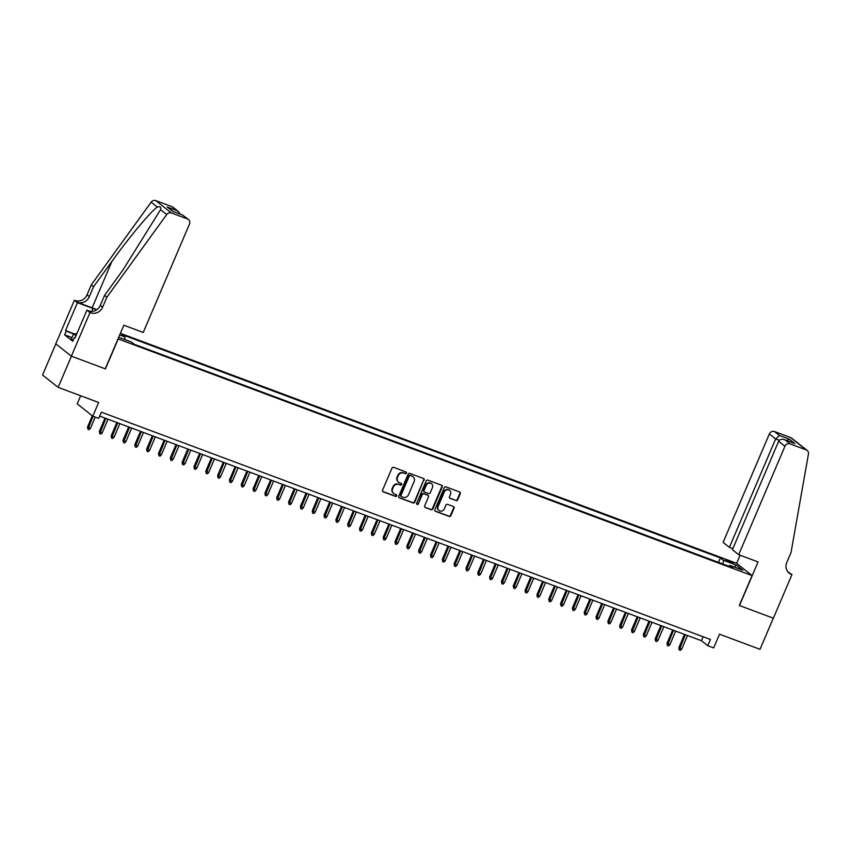 <?xml version="1.0" encoding="UTF-8"?>
<svg xmlns="http://www.w3.org/2000/svg" width="851" height="851" viewBox="0 0 851 851"><rect width="100%" height="100%" fill="white"/><g stroke="black" fill="none" stroke-linecap="round" stroke-linejoin="round"><path stroke-width="1.28" d="M406.438 473.113A0.936 0.862 128.3 0 0 405.991 471.954L393.651 467.348A1.34 1.234 128.3 0 0 391.971 468.146L382.578 490.155A1.34 1.234 128.3 0 0 383.216 491.814L395.555 496.42A0.936 0.862 128.3 0 0 396.502 494.825A0.936 0.862 128.3 0 0 396.289 494.708L394.694 494.112A4.287 3.936 128.3 0 1 392.641 488.814L393.428 486.974A4.287 3.936 128.3 0 1 398.811 484.453L400.406 485.049A0.936 0.862 128.3 0 0 401.353 483.453A0.936 0.862 128.3 0 0 401.14 483.336L399.545 482.74A4.287 3.936 128.3 0 1 397.491 477.432L398.279 475.603A4.287 3.936 128.3 0 1 403.661 473.071L405.257 473.667A0.936 0.862 128.3 0 0 406.438 473.113M398.353 482.006A4.287 3.936 128.3 0 1 397.077 477.103L397.853 475.262A4.287 3.936 128.3 0 1 403.246 472.741L404.842 473.337A0.936 0.862 128.3 0 0 405.97 471.943M382.727 491.452A1.34 1.234 128.3 0 0 382.801 491.484L395.13 496.09A0.936 0.862 128.3 0 0 396.258 494.697M393.502 493.378A4.287 3.936 128.3 0 1 392.226 488.474L393.002 486.644A4.287 3.936 128.3 0 1 398.385 484.113L399.981 484.708A0.936 0.862 128.3 0 0 401.108 483.325M728.062 560.554L725.403 559.915L733.424 563.33L728.062 560.554M455.966 500.611A1.34 1.234 128.3 0 0 457.657 499.814L460.285 493.644A1.34 1.234 128.3 0 0 459.646 491.984L445.945 486.868A1.34 1.234 128.3 0 0 444.265 487.666L434.872 509.675A1.34 1.234 128.3 0 0 435.521 511.334L449.211 516.451A1.34 1.234 128.3 0 0 450.892 515.653L454.083 508.196A1.34 1.234 128.3 0 0 453.434 506.536L447.573 504.356A1.34 1.234 128.3 0 0 445.892 505.143L444.318 508.845A3.585 3.287 128.3 0 1 438.988 510.494A3.585 3.287 128.3 0 1 438.105 506.526L444.286 492.027A3.585 3.287 128.3 0 1 449.615 490.378A3.585 3.287 128.3 0 1 450.498 494.346L449.466 496.761A1.34 1.234 128.3 0 0 450.105 498.42L455.551 500.271A1.34 1.234 128.3 0 0 457.232 499.484L459.87 493.303A1.34 1.234 128.3 0 0 459.721 492.016M118.183 338.996L105.428 368.898L71.431 356.207L58.134 387.365L98.642 402.48L92.791 416.182L98.705 418.394L101.365 412.161L710.415 639.484L707.755 645.707L713.67 647.919L719.51 634.208L760.017 649.324L773.304 618.177L739.306 605.486L752.061 575.574L118.023 338.868M424.181 480.166A1.34 1.234 128.3 0 0 423.543 478.507L409.852 473.401A1.34 1.234 128.3 0 0 408.161 474.188L398.779 496.207A1.34 1.234 128.3 0 0 399.417 497.856L413.107 502.973A1.34 1.234 128.3 0 0 414.799 502.186L423.766 479.836A1.34 1.234 128.3 0 0 423.628 478.539M427.904 480.134L441.595 485.251A1.34 1.234 128.3 0 1 442.233 486.9L432.84 508.919A1.34 1.234 128.3 0 1 431.159 509.706L425.298 507.526A1.34 1.234 128.3 0 1 424.66 505.866L428.468 496.931A1.34 1.234 128.3 0 0 427.83 495.282L423.947 493.825A1.34 1.234 128.3 0 0 422.256 494.622L418.298 503.909A0.936 0.862 128.3 0 1 416.905 504.345A0.936 0.862 128.3 0 1 416.671 503.303L426.213 480.921A1.34 1.234 128.3 0 1 427.904 480.134M58.134 387.365L42.55 375.036L55.826 343.9M120.395 333.315L736.477 563.256L752.061 575.574M718.489 562.362L720.382 557.937L121.98 334.592L124.927 336.922L124.746 339.528M720.382 557.937L723.329 560.266L736.338 565.117L742.742 570.181L729.732 565.33L732.679 567.66L134.277 344.315L131.331 341.985L118.714 337.273M119.693 334.964L124.927 336.922M80.664 395.768L77.207 403.863L92.791 416.182M99.684 416.118L701.437 640.718L707.755 645.707M703.117 636.761L701.437 640.718M729.732 565.33L728.807 566.213M723.063 564.064L723.329 560.266M736.338 565.117L734.2 567M398.917 497.495A1.34 1.234 128.3 0 0 398.991 497.527L412.692 502.643A1.34 1.234 128.3 0 0 414.373 501.845L423.766 479.836M410.395 475.581A0.936 0.862 128.3 0 0 409.214 476.135L400.97 495.463A0.936 0.862 128.3 0 0 401.417 496.622L403.108 497.25A4.287 3.936 128.3 0 0 408.491 494.729L414.129 481.517A4.287 3.936 128.3 0 0 412.075 476.209L409.969 475.252A0.936 0.862 128.3 0 0 408.799 475.805L409.214 476.135M401.204 496.505L400.789 496.165A0.936 0.862 128.3 0 1 400.555 495.133L408.799 475.805M412.852 476.613A4.287 3.936 128.3 0 0 411.661 475.879L412.075 476.209M409.969 475.252L411.661 475.879M424.798 507.153A1.34 1.234 128.3 0 0 424.883 507.185L430.744 509.377A1.34 1.234 128.3 0 0 432.425 508.59L441.818 486.57A1.34 1.234 128.3 0 0 441.68 485.283M427.904 495.314A1.34 1.234 128.3 0 0 427.415 494.942L423.521 493.495A1.34 1.234 128.3 0 0 421.841 494.282L418.298 503.909M416.724 504.143A0.936 0.862 128.3 0 0 417.873 503.579M432.425 487.666A3.585 3.287 128.3 0 0 431.531 483.708A3.585 3.287 128.3 0 0 426.213 485.357L424.032 490.463A1.34 1.234 128.3 0 0 424.67 492.112L428.564 493.569A1.34 1.234 128.3 0 0 430.244 492.782L432.425 487.666M431.319 483.549A3.585 3.287 128.3 0 0 425.787 485.017L426.213 485.357M424.17 491.75A1.34 1.234 128.3 0 1 423.617 490.123L425.787 485.017M449.605 498.058A1.34 1.234 128.3 0 0 449.69 498.09L455.551 500.271M449.392 490.219A3.585 3.287 128.3 0 0 443.871 491.697L444.286 492.027M438.786 510.313A3.585 3.287 128.3 0 1 437.68 506.185L443.871 491.697M435.021 510.972A1.34 1.234 128.3 0 0 435.095 511.004L448.796 516.11A1.34 1.234 128.3 0 0 450.477 515.323L453.657 507.866A1.34 1.234 128.3 0 0 453.519 506.568M90.429 428.361L89.089 429.67L87.908 429.223L87.536 426.968L90.429 428.361L95.227 417.096M87.908 429.223L93.099 416.299M87.536 426.968L92.302 415.799M73.25 340.07L71.335 339.06L73.463 334.071L76.877 333.698M76.111 335.485L73.463 334.071M106.875 297.212L104.567 295.393L122.916 270.033L160.573 209.644C161.264 207.07 160.179 206.208 157.307 207.07C150.797 211.388 129.373 237.025 111.949 261.353L93.589 286.713L89.334 296.68A9.542 8.776 -51.7 0 1 77.335 302.318L74.377 300.243L55.783 343.857L71.367 356.186L105.247 368.834L123.852 325.22L143.245 332.454L189.486 224.047A4.085 3.755 128.3 0 0 187.539 218.984L171.391 212.952A4.085 3.755 128.3 0 0 166.732 214.516L106.875 297.212L102.62 307.179A9.542 8.776 -51.7 0 1 90.621 312.817L89.972 312.572L71.367 356.186M93.589 286.713L91.28 284.894L87.036 294.861A9.542 8.776 -51.7 0 1 75.037 300.488M90.621 312.817L88.313 310.987A9.542 8.776 -51.7 0 0 100.312 305.36L104.567 295.393M187.539 218.984L182.497 215.005L172.689 211.335L167.168 206.974L176.976 210.644L171.945 206.655L155.807 200.634L171.391 212.952M157.307 207.07L151.148 202.187L91.28 284.894M89.972 312.572L86.919 310.158L75.005 338.07L74.335 337.539L75.111 337.826M71.963 337.592L64.612 334.847L72.739 341.272L74.335 337.539M64.612 334.847L66.208 331.113L65.527 330.571L77.441 302.658L74.377 300.243M96.567 309.881A15.339 1.713 23.1 0 0 92.865 308.424L77.441 302.658M86.919 310.158L90.472 311.487M96.844 309.69A17.754 1.989 23.1 0 0 92.121 307.828L77.335 302.318M151.148 202.187A4.085 3.755 -51.7 0 1 155.807 200.634M171.945 206.655A4.085 3.755 -51.7 0 1 172.891 207.187L178.284 211.452L180.242 214.122M65.527 330.571L74.26 333.837M73.846 333.964L66.208 331.113M182.497 215.005L188.475 219.515M167.168 206.974L173.125 211.474M176.976 210.644L178.284 211.452M738.689 554.703L784.93 446.286L778.633 441.307L732.392 549.714L738.689 554.703L758.081 561.937L739.487 605.55L773.368 618.198L791.973 574.585L787.76 571.744M732.849 548.64L729.403 547.353L723.105 542.374L769.347 433.967A4.085 3.755 -51.7 0 1 774.484 431.553L790.632 437.574A4.085 3.755 -51.7 0 1 791.568 438.105L807.163 450.424A4.085 3.755 128.3 0 1 808.45 454.03L791.015 552.554L786.76 562.532A9.542 8.776 128.3 0 0 789.122 573.106A9.542 8.776 128.3 0 0 791.313 574.34L791.973 574.585M774.484 431.553L779.527 435.531L789.334 439.19L794.855 443.552L785.037 439.893L790.079 443.871L806.216 449.902L790.632 437.574M736.626 563.373L740.104 555.224M729.403 547.353L775.644 438.946L769.347 433.967M807.163 450.424A4.085 3.755 128.3 0 0 806.216 449.902M790.079 443.871A4.085 3.755 128.3 0 0 784.93 446.286M788.047 572.085A9.542 8.776 128.3 0 0 789.015 572.521L791.313 574.34M779.527 435.531L775.644 438.946L779.314 440.318M789.334 439.19L786.792 440.51M794.855 443.552L793.653 443.105M778.633 441.307C779.899 439.201 782.037 438.733 785.037 439.893L794.26 443.307M102.248 432.776L100.918 434.084L99.737 433.638L99.365 431.383L102.248 432.776L108.024 419.235M99.737 433.638L105.896 418.437M99.365 431.383L105.024 418.107M114.077 437.191L112.747 438.499L111.566 438.052L111.194 435.797L114.077 437.191L119.853 423.649M111.566 438.052L117.725 422.851M111.194 435.797L116.853 422.522M125.905 441.605L124.565 442.914L123.384 442.467L123.012 440.212L125.905 441.605L131.682 428.064M123.384 442.467L129.554 427.266M123.012 440.212L128.671 426.936M137.724 446.02L136.394 447.328L135.213 446.881L134.841 444.616L137.724 446.02L143.5 432.478M135.213 446.881L141.372 431.68M134.841 444.616L140.5 431.351M149.553 450.424L148.223 451.743L147.042 451.296L146.67 449.03L149.553 450.424L155.329 436.893M147.042 451.296L153.201 436.095M146.67 449.03L152.329 435.765M161.382 454.838L160.052 456.157L158.871 455.71L158.499 453.445L161.382 454.838L167.158 441.307M158.871 455.71L165.03 440.51M158.499 453.445L164.158 440.18M173.21 459.253L171.87 460.572L170.689 460.125L170.317 457.859L173.21 459.253L178.987 445.711M170.689 460.125L176.859 444.924M170.317 457.859L175.976 444.594M185.029 463.667L183.699 464.976L182.518 464.54L182.146 462.274L185.029 463.667L190.805 450.126M182.518 464.54L188.677 449.339M182.146 462.274L187.805 449.009M196.858 468.082L195.528 469.39L194.347 468.954L193.975 466.688L196.858 468.082L202.634 454.54M194.347 468.954L200.506 453.753M193.975 466.688L199.634 453.423M208.686 472.496L207.357 473.805L206.165 473.369L205.804 471.103L208.686 472.496L214.463 458.955M206.165 473.369L212.335 458.168M205.804 471.103L211.452 457.838M220.515 476.911L219.175 478.219L217.994 477.783L217.622 475.518L220.515 476.911L226.292 463.37M217.994 477.783L224.153 462.582M217.622 475.518L223.281 462.253M232.334 481.326L231.004 482.634L229.823 482.198L229.451 479.932L232.334 481.326L238.11 467.784M229.823 482.198L235.982 466.986M229.451 479.932L235.11 466.667M244.163 485.74L242.833 487.049L241.652 486.612L241.28 484.347L244.163 485.74L249.939 472.199M241.652 486.612L247.811 471.401M241.28 484.347L246.939 471.082M255.991 490.155L254.662 491.463L253.47 491.027L253.098 488.761L255.991 490.155L261.768 476.613M253.47 491.027L259.64 475.815M253.098 488.761L258.757 475.496M267.82 494.569L266.48 495.878L265.299 495.442L264.927 493.176L267.82 494.569L273.596 481.028M265.299 495.442L271.458 480.23M264.927 493.176L270.586 479.911M279.639 498.984L278.309 500.292L277.128 499.856L276.756 497.59L279.639 498.984L285.415 485.442M277.128 499.856L283.287 484.644M276.756 497.59L282.415 484.325M291.467 503.398L290.138 504.707L288.957 504.26L288.585 502.005L291.467 503.398L297.244 489.857M288.957 504.26L295.116 489.059M288.585 502.005L294.244 488.74M303.296 507.813L301.967 509.121L300.775 508.675L300.403 506.419L303.296 507.813L309.073 494.271M300.775 508.675L306.945 493.474M300.403 506.419L306.062 493.144M315.125 512.228L313.785 513.536L312.604 513.089L312.232 510.834L315.125 512.228L320.891 498.686M312.604 513.089L318.763 497.888M312.232 510.834L317.891 497.558M326.944 516.642L325.614 517.951L324.433 517.504L324.061 515.249L326.944 516.642L332.72 503.101M324.433 517.504L330.592 502.303M324.061 515.249L329.72 501.973M338.772 521.057L337.443 522.365L336.262 521.918L335.89 519.663L338.772 521.057L344.549 507.515M336.262 521.918L342.421 506.717M335.89 519.663L341.549 506.388M350.601 525.471L349.272 526.78L348.08 526.333L347.708 524.067L350.601 525.471L356.378 511.93M348.08 526.333L354.25 511.132M347.708 524.067L353.367 510.802M362.43 529.875L361.09 531.194L359.909 530.747L359.537 528.482L362.43 529.875L368.196 516.344M359.909 530.747L366.068 515.546M359.537 528.482L365.196 515.217M374.249 534.29L372.919 535.609L371.738 535.162L371.366 532.896L374.249 534.29L380.025 520.748M371.738 535.162L377.897 519.961M371.366 532.896L377.025 519.631M386.077 538.704L384.748 540.013L383.567 539.577L383.195 537.311L386.077 538.704L391.854 525.163M383.567 539.577L389.726 524.376M383.195 537.311L388.854 524.046M397.906 543.119L396.566 544.427L395.385 543.991L395.013 541.725L397.906 543.119L403.682 529.577M395.385 543.991L401.555 528.79M395.013 541.725L400.672 528.46M409.725 547.533L408.395 548.842L407.214 548.406L406.842 546.14L409.725 547.533L415.501 533.992M407.214 548.406L413.373 533.205M406.842 546.14L412.501 532.875M421.553 551.948L420.224 553.256L419.043 552.82L418.671 550.554L421.553 551.948L427.33 538.406M419.043 552.82L425.202 537.619M418.671 550.554L424.33 537.289M433.382 556.363L432.053 557.671L430.872 557.235L430.5 554.969L433.382 556.363L439.159 542.821M430.872 557.235L437.031 542.034M430.5 554.969L436.159 541.704M445.211 560.777L443.871 562.085L442.69 561.649L442.318 559.384L445.211 560.777L450.987 547.236M442.69 561.649L448.86 546.438M442.318 559.384L447.977 546.119M457.03 565.192L455.7 566.5L454.519 566.064L454.147 563.798L457.03 565.192L462.806 551.65M454.519 566.064L460.678 550.852M454.147 563.798L459.806 550.533M468.858 569.606L467.529 570.915L466.348 570.478L465.976 568.213L468.858 569.606L474.635 556.065M466.348 570.478L472.507 555.267M465.976 568.213L471.635 554.948M480.687 574.021L479.358 575.329L478.166 574.893L477.805 572.627L480.687 574.021L486.464 560.479M478.166 574.893L484.336 559.681M477.805 572.627L483.453 559.362M492.516 578.435L491.176 579.744L489.995 579.297L489.623 577.042L492.516 578.435L498.292 564.894M489.995 579.297L496.154 564.096M489.623 577.042L495.282 563.777M504.335 582.85L503.005 584.158L501.824 583.712L501.452 581.456L504.335 582.85L510.111 569.308M501.824 583.712L507.983 568.511M501.452 581.456L507.111 568.181M516.163 587.264L514.834 588.573L513.653 588.126L513.281 585.871L516.163 587.264L521.94 573.723M513.653 588.126L519.812 572.925M513.281 585.871L518.94 572.595M527.992 591.679L526.663 592.987L525.471 592.541L525.099 590.286L527.992 591.679L533.768 578.137M525.471 592.541L531.641 577.34M525.099 590.286L530.758 577.01M539.821 596.094L538.481 597.402L537.3 596.955L536.928 594.7L539.821 596.094L545.597 582.552M537.3 596.955L543.459 581.754M536.928 594.7L542.587 581.424M551.639 600.508L550.31 601.817L549.129 601.37L548.757 599.104L551.639 600.508L557.416 586.967M549.129 601.37L555.288 586.169M548.757 599.104L554.416 585.839M563.468 604.912L562.139 606.231L560.958 605.784L560.586 603.519L563.468 604.912L569.245 591.381M560.958 605.784L567.117 590.583M560.586 603.519L566.245 590.254M575.297 609.327L573.968 610.646L572.776 610.199L572.404 607.933L575.297 609.327L581.073 595.785M572.776 610.199L578.946 594.998M572.404 607.933L578.063 594.668M587.126 613.741L585.786 615.06L584.605 614.613L584.233 612.348L587.126 613.741L592.892 600.2M584.605 614.613L590.764 599.412M584.233 612.348L589.892 599.083M598.944 618.156L597.615 619.464L596.434 619.028L596.062 616.762L598.944 618.156L604.721 604.614M596.434 619.028L602.593 603.827M596.062 616.762L601.721 603.497M610.773 622.57L609.444 623.879L608.263 623.443L607.891 621.177L610.773 622.57L616.549 609.029M608.263 623.443L614.422 608.242M607.891 621.177L613.55 607.912M622.602 626.985L621.273 628.293L620.081 627.857L619.709 625.591L622.602 626.985L628.378 613.443M620.081 627.857L626.251 612.656M619.709 625.591L625.368 612.326M634.431 631.399L633.091 632.708L631.91 632.272L631.538 630.006L634.431 631.399L640.197 617.858M631.91 632.272L638.069 617.071M631.538 630.006L637.197 616.741M646.249 635.814L644.92 637.122L643.739 636.686L643.367 634.42L646.249 635.814L652.026 622.272M643.739 636.686L649.898 621.475M643.367 634.42L649.026 621.156M658.078 640.229L656.749 641.537L655.568 641.101L655.196 638.835L658.078 640.229L663.854 626.687M655.568 641.101L661.727 625.889M655.196 638.835L660.855 625.57M669.907 644.643L668.567 645.952L667.386 645.515L667.014 643.25L669.907 644.643L675.683 631.102M667.386 645.515L673.556 630.304M667.014 643.25L672.673 629.985M681.725 649.058L680.396 650.366L679.215 649.93L678.843 647.664L681.725 649.058L687.502 635.516M679.215 649.93L685.374 634.718M678.843 647.664L684.502 634.399M89.334 296.68L87.036 294.861M100.312 305.36L102.62 307.179M166.732 214.516L160.573 209.644M111.949 261.353L92.121 307.828M91.546 311.519L92.865 308.424M172.944 211.41L182.763 215.069"/></g></svg>
